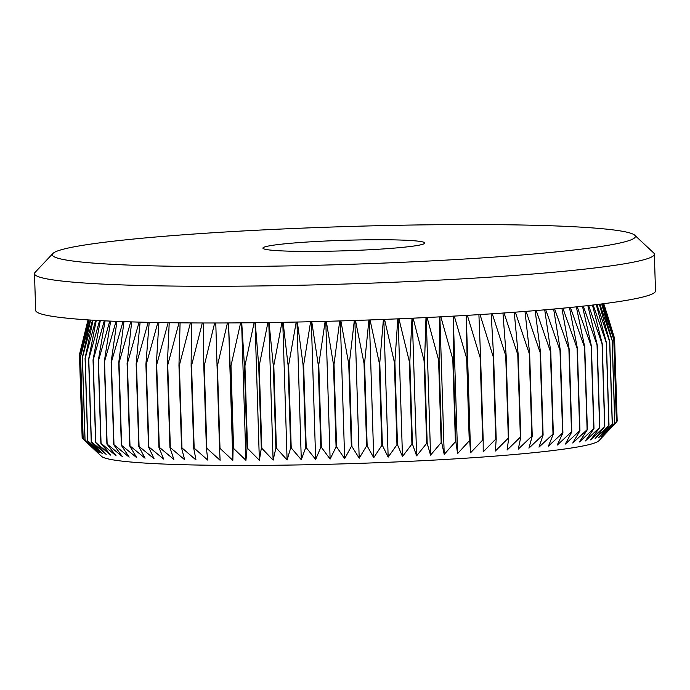 <?xml version="1.0" encoding="UTF-8"?>
<svg xmlns="http://www.w3.org/2000/svg" width="690" height="690" viewBox="0 0 690 690"><rect width="100%" height="100%" fill="white"/><g stroke="black" fill="none" stroke-linecap="round" stroke-linejoin="round"><path stroke-width="1.03" d="M310.776 251.41A80.972 5.253 178.2 0 1 263.097 248.452A80.972 5.253 178.2 0 1 376.913 239.74A80.972 5.253 178.2 0 1 424.617 243.38A80.972 5.253 178.2 0 1 310.776 251.41M602.016 303.919L613.798 339.549L616.394 422.142A267.755 17.371 -1.8 0 0 616.437 422.108L598.92 440.712A249.349 16.172 178.2 0 1 248.357 465.431A249.349 16.172 178.2 0 1 101.525 456.34L83.128 439.056A267.755 17.371 -1.8 0 0 83.18 439.09L80.583 356.497A267.755 17.371 178.2 0 1 80.532 356.463L83.128 439.056L82.179 438.133A267.755 17.371 -1.8 0 1 82.162 438.098L79.566 355.505A267.755 17.371 178.2 0 1 79.566 355.505L88.708 319.936M603.345 303.747L614.574 338.531L617.17 421.133A267.755 17.371 -1.8 0 0 617.179 421.098L616.429 421.926M616.394 422.142L603.31 435.804L614.825 423.143A267.755 17.371 -1.8 0 1 614.755 423.186L601.352 436.796L612.349 424.203A267.755 17.371 -1.8 0 1 612.246 424.238L598.566 437.814L609.011 425.273A267.755 17.371 -1.8 0 1 608.882 425.316L594.978 438.84L604.828 426.36A267.755 17.371 -1.8 0 1 604.664 426.403L590.58 439.884L599.817 427.455A267.755 17.371 -1.8 0 1 599.627 427.498L585.405 440.927L593.986 428.559A267.755 17.371 -1.8 0 1 593.762 428.594L579.462 441.971L587.354 429.654A267.755 17.371 -1.8 0 1 587.112 429.697L572.769 443.023L579.954 430.758A267.755 17.371 -1.8 0 1 579.686 430.793L565.352 444.067L571.803 431.854A267.755 17.371 -1.8 0 1 571.501 431.888L557.227 445.102L562.919 432.94A267.755 17.371 -1.8 0 1 562.6 432.975L548.429 446.137L553.346 434.01A267.755 17.371 -1.8 0 1 553 434.045L538.985 447.146L543.108 435.071A267.755 17.371 -1.8 0 1 542.737 435.105L528.92 448.146L532.24 436.106A267.755 17.371 -1.8 0 1 531.843 436.14L518.276 449.121L520.778 437.124A267.755 17.371 -1.8 0 1 520.364 437.158L507.081 450.078L508.746 438.107A267.755 17.371 -1.8 0 1 508.323 438.141L495.377 451.001L496.205 439.073A267.755 17.371 -1.8 0 1 495.756 439.107L483.198 451.898L483.181 439.996A267.755 17.371 -1.8 0 1 482.724 440.03L470.58 452.769L469.726 440.893A267.755 17.371 -1.8 0 1 469.252 440.919L457.574 453.597L455.883 441.747A267.755 17.371 -1.8 0 1 455.391 441.773L444.213 454.391L441.686 442.557A267.755 17.371 -1.8 0 1 441.177 442.583L430.551 455.141L427.188 443.325A267.755 17.371 -1.8 0 1 426.679 443.351L416.622 455.849L412.439 444.041A267.755 17.371 -1.8 0 1 411.921 444.067L402.477 456.513L397.483 444.722A267.755 17.371 -1.8 0 1 396.957 444.74L388.16 457.125L382.372 445.343A267.755 17.371 -1.8 0 1 381.846 445.361L373.721 457.694L367.158 445.913A267.755 17.371 -1.8 0 1 366.623 445.93L359.197 458.212L351.883 446.421A267.755 17.371 -1.8 0 1 351.348 446.439L344.646 458.669L336.608 446.887A267.755 17.371 -1.8 0 1 336.073 446.896L330.122 459.083L321.368 447.284A267.755 17.371 -1.8 0 1 320.833 447.293L315.649 459.436L306.222 447.629A267.755 17.371 -1.8 0 1 305.687 447.638L301.297 459.73L291.214 447.905A267.755 17.371 -1.8 0 1 290.688 447.914L287.1 459.963L276.397 448.129A267.755 17.371 -1.8 0 1 275.888 448.129L273.111 460.144L261.821 448.284A267.755 17.371 -1.8 0 1 261.32 448.284L259.371 460.264L247.538 448.379A267.755 17.371 -1.8 0 1 247.037 448.379L245.933 460.325L233.574 448.414A267.755 17.371 -1.8 0 1 233.099 448.414L232.832 460.325L219.998 448.379A267.755 17.371 -1.8 0 1 219.532 448.379L220.11 460.264L206.845 448.284A267.755 17.371 -1.8 0 1 206.396 448.284L207.811 460.144L194.157 448.129A267.755 17.371 -1.8 0 1 193.718 448.12L195.977 459.963L181.97 447.914A267.755 17.371 -1.8 0 1 181.556 447.905L184.644 459.721L170.335 447.629A267.755 17.371 -1.8 0 1 169.938 447.62L173.854 459.428L159.287 447.293A267.755 17.371 -1.8 0 1 158.907 447.275L163.633 459.074L148.859 446.896A267.755 17.371 -1.8 0 1 148.505 446.879L154.025 458.669L139.078 446.439A267.755 17.371 -1.8 0 1 138.75 446.421L145.055 458.203L129.996 445.921A267.755 17.371 -1.8 0 1 129.686 445.904L136.749 457.686L121.621 445.352A267.755 17.371 -1.8 0 1 121.337 445.335L129.142 457.116L113.988 444.731A267.755 17.371 -1.8 0 1 113.738 444.714L122.259 456.504L107.131 444.058A267.755 17.371 -1.8 0 1 106.907 444.032L116.118 455.84L101.059 443.342A267.755 17.371 -1.8 0 1 100.861 443.316L110.736 455.133L95.806 442.575A267.755 17.371 -1.8 0 1 95.634 442.54L106.139 454.374L91.373 441.764A267.755 17.371 -1.8 0 1 91.235 441.729L102.336 453.589L87.785 440.91A267.755 17.371 -1.8 0 1 87.673 440.876L99.334 452.752L85.051 440.013A267.755 17.371 -1.8 0 1 84.974 439.987L97.161 451.89L83.18 439.09M224.733 266.582A291.672 18.923 -1.8 0 0 634.722 235.204A291.672 18.923 -1.8 0 0 462.964 224.569A291.672 18.923 -1.8 0 0 52.897 253.489A291.672 18.923 -1.8 0 0 224.733 266.582M634.722 235.204L653.646 252.902A310.077 20.114 178.2 0 1 654.344 254.187A310.077 20.114 178.2 0 1 217.79 286.264A310.077 20.114 178.2 0 1 34.5 273.671A310.077 20.114 178.2 0 1 35.112 272.343L52.897 253.489M654.344 254.187L655.5 290.895A310.077 20.114 178.2 0 1 218.946 322.972A310.077 20.114 178.2 0 1 35.656 310.379L34.5 273.671M241.733 322.851L244.441 365.786A267.755 17.371 178.2 0 0 244.941 365.786L254.118 322.73M244.941 365.786L247.538 448.379M244.441 365.786L247.037 448.379M255.24 322.713L258.724 365.691L261.32 448.284M267.91 322.549L259.224 365.691A267.755 17.371 178.2 0 1 258.724 365.691M259.224 365.691L261.821 448.284M269.04 322.532L273.292 365.536L275.888 448.129M281.96 322.325L273.801 365.528A267.755 17.371 178.2 0 1 273.292 365.536M273.801 365.528L276.397 448.129M283.09 322.308L288.092 365.321L290.688 447.914M296.208 322.049L288.618 365.312A267.755 17.371 178.2 0 1 288.092 365.321M288.618 365.312L291.214 447.905M297.347 322.032L303.1 365.045L305.687 447.638M310.621 321.73L303.626 365.027A267.755 17.371 178.2 0 1 303.1 365.045M303.626 365.027L306.222 447.629M311.759 321.704L318.237 364.7L320.833 447.293M325.145 321.359L318.771 364.691A267.755 17.371 178.2 0 1 318.237 364.7M318.771 364.691L321.368 447.284M326.284 321.324L333.477 364.303L336.073 446.896M339.73 320.945L334.012 364.286A267.755 17.371 178.2 0 1 333.477 364.303M334.012 364.286L336.608 446.887M340.869 320.91L348.752 363.846L351.348 446.439M354.332 320.479L349.287 363.828A267.755 17.371 178.2 0 1 348.752 363.846M349.287 363.828L351.883 446.421M355.471 320.445L364.027 363.337L366.623 445.93M368.909 319.979L364.562 363.32A267.755 17.371 178.2 0 1 364.027 363.337M364.562 363.32L367.158 445.913M370.047 319.936L379.25 362.768L381.846 445.361M383.407 319.427L379.785 362.75A267.755 17.371 178.2 0 1 379.25 362.768M379.785 362.75L382.372 445.343M384.546 319.384L394.361 362.147L396.957 444.74M397.785 318.84L394.887 362.121A267.755 17.371 178.2 0 1 394.361 362.147M394.887 362.121L397.483 444.722M398.923 318.797L409.325 361.474L411.921 444.067M411.99 318.219L409.843 361.448A267.755 17.371 178.2 0 1 409.325 361.474M409.843 361.448L412.439 444.041M413.129 318.168L424.083 360.758L426.679 443.351M425.989 317.555L424.591 360.732A267.755 17.371 178.2 0 1 424.083 360.758M424.591 360.732L427.188 443.325M427.11 317.504L438.59 359.99L441.177 442.583M439.72 316.865L439.09 359.964A267.755 17.371 178.2 0 1 438.59 359.99M439.09 359.964L441.686 442.557M440.841 316.805L452.795 359.18L455.391 441.773M453.149 316.149L453.287 359.145A267.755 17.371 178.2 0 1 452.795 359.18M453.287 359.145L455.883 441.747M454.261 316.08L466.656 358.326L469.252 440.919M466.224 315.399L467.13 358.291A267.755 17.371 178.2 0 1 466.656 358.326M467.13 358.291L469.726 440.893M467.337 315.339L480.128 357.437L482.724 440.03M478.912 314.631L480.585 357.403A267.755 17.371 178.2 0 1 480.128 357.437M480.585 357.403L483.181 439.996M480.016 314.562L493.16 356.506L495.756 439.107M491.177 313.846L493.609 356.48A267.755 17.371 178.2 0 1 493.16 356.506M493.609 356.48L496.205 439.073M492.263 313.778L505.727 355.548L508.323 438.141M502.967 313.053L506.15 355.514A267.755 17.371 178.2 0 1 505.727 355.548M506.15 355.514L508.746 438.107M504.045 312.975L517.767 354.565L520.364 437.158M514.248 312.242L518.181 354.531A267.755 17.371 178.2 0 1 517.767 354.565M518.181 354.531L520.778 437.124M515.318 312.165L529.256 353.547L531.843 436.14M524.995 311.432L529.644 353.513A267.755 17.371 178.2 0 1 529.256 353.547M529.644 353.513L532.24 436.106M526.047 311.354L540.141 352.512L542.737 435.105M535.164 310.629L540.511 352.478A267.755 17.371 178.2 0 1 540.141 352.512M540.511 352.478L543.108 435.071M536.19 310.543L550.404 351.452L553 434.045M544.721 309.827L550.749 351.417A267.755 17.371 178.2 0 1 550.404 351.452M550.749 351.417L553.346 434.01M545.73 309.741L560.004 350.382L562.6 432.975M553.639 309.042L560.323 350.348A267.755 17.371 178.2 0 1 560.004 350.382M560.323 350.348L562.919 432.94M554.631 308.956L568.905 349.295L571.501 431.888M561.902 308.283L569.207 349.261A267.755 17.371 178.2 0 1 568.905 349.295M569.207 349.261L571.803 431.854M562.859 308.189L577.09 348.2L579.686 430.793M569.474 307.55L577.357 348.165A267.755 17.371 178.2 0 1 577.09 348.2M577.357 348.165L579.954 430.758M570.397 307.455L584.516 347.105L587.112 429.697M576.331 306.852L584.758 347.061A267.755 17.371 178.2 0 1 584.516 347.105M584.758 347.061L587.354 429.654M577.211 306.757L591.175 346.001L593.762 428.594M582.455 306.205L591.39 345.957A267.755 17.371 178.2 0 1 591.175 346.001M591.39 345.957L593.986 428.559M583.292 306.11L597.031 344.897L599.627 427.498M587.837 305.61L597.221 344.862A267.755 17.371 178.2 0 1 597.031 344.897M597.221 344.862L599.817 427.455M588.613 305.523L602.068 343.801L604.664 426.403M592.46 305.075L602.232 343.767A267.755 17.371 178.2 0 1 602.068 343.801M602.232 343.767L604.828 426.36M593.159 304.997L606.286 342.723L608.882 425.316M596.307 304.626L606.415 342.68A267.755 17.371 178.2 0 1 606.286 342.723M606.415 342.68L609.011 425.273M596.91 304.549L609.65 341.645L612.246 424.238M599.369 304.247L609.753 341.61A267.755 17.371 178.2 0 1 609.65 341.645M609.753 341.61L612.349 424.203M599.869 304.187L612.159 340.593L614.755 423.186M601.637 303.962L612.228 340.55A267.755 17.371 178.2 0 1 612.159 340.593M612.228 340.55L614.825 423.143M603.112 303.772L613.841 339.514A267.755 17.371 178.2 0 1 613.798 339.549M613.841 339.514L616.437 422.108M603.793 303.686L614.583 338.497A267.755 17.371 178.2 0 1 614.574 338.531M614.583 338.497L617.179 421.098M606.691 312.734L614.497 338.212M82.136 437.227L79.454 354.548L88.044 319.893M88.13 319.901L79.566 355.505L82.179 438.133M88.967 319.953L80.532 356.463M80.583 356.497L90.2 320.031M90.606 320.057L82.377 357.394L84.974 439.987M92.512 320.177L82.455 357.42A267.755 17.371 178.2 0 1 82.377 357.394M82.455 357.42L85.051 440.013M93.046 320.212L85.077 358.282L87.673 440.876M95.643 320.358L85.189 358.317A267.755 17.371 178.2 0 1 85.077 358.282M85.189 358.317L87.785 440.91M96.272 320.393L88.639 359.136L91.235 441.729M99.576 320.574L88.777 359.162A267.755 17.371 178.2 0 1 88.639 359.136M88.777 359.162L91.373 441.764M100.291 320.617L93.038 359.947L95.634 442.54M104.294 320.815L93.21 359.973A267.755 17.371 178.2 0 1 93.038 359.947M93.21 359.973L95.806 442.575M105.078 320.859L98.265 360.715L100.861 443.316M109.788 321.074L98.463 360.741A267.755 17.371 178.2 0 1 98.265 360.715M98.463 360.741L101.059 443.342M110.633 321.117L104.311 361.439L106.907 444.032M116.032 321.342L104.535 361.465A267.755 17.371 178.2 0 1 104.311 361.439M104.535 361.465L107.131 444.058M116.929 321.376L111.142 362.112L113.738 444.714M123.018 321.609L111.392 362.138A267.755 17.371 178.2 0 1 111.142 362.112M111.392 362.138L113.988 444.731M123.959 321.644L118.74 362.742L121.337 445.335M130.721 321.868L119.025 362.759A267.755 17.371 178.2 0 1 118.74 362.742M119.025 362.759L121.621 445.352M131.687 321.894L127.089 363.311L129.686 445.904M139.113 322.109L127.4 363.328A267.755 17.371 178.2 0 1 127.089 363.311M127.4 363.328L129.996 445.921M140.105 322.135L136.154 363.82L138.75 446.421M148.169 322.334L136.482 363.837A267.755 17.371 178.2 0 1 136.154 363.82M136.482 363.837L139.078 446.439M149.187 322.351L145.909 364.286L148.505 446.879M157.855 322.523L146.263 364.294A267.755 17.371 178.2 0 1 145.909 364.286M146.263 364.294L148.859 446.896M158.89 322.549L156.311 364.682L158.907 447.275M168.144 322.696L156.69 364.7A267.755 17.371 178.2 0 1 156.311 364.682M156.69 364.7L159.287 447.293M169.205 322.704L167.342 365.027L169.938 447.62M179.012 322.825L167.739 365.036A267.755 17.371 178.2 0 1 167.342 365.027M167.739 365.036L170.335 447.629M180.081 322.834L178.96 365.312L181.556 447.905M190.405 322.911L179.374 365.321A267.755 17.371 178.2 0 1 178.96 365.312M179.374 365.321L181.97 447.914M191.492 322.92L191.121 365.528L193.718 448.12M202.308 322.972L191.561 365.536A267.755 17.371 178.2 0 1 191.121 365.528M191.561 365.536L194.157 448.129M203.403 322.972L203.8 365.683L206.396 448.284M214.668 322.98L204.249 365.691A267.755 17.371 178.2 0 1 203.8 365.683M204.249 365.691L206.845 448.284M215.772 322.972L219.532 448.379M227.45 322.937L217.402 365.786A267.755 17.371 178.2 0 1 216.936 365.786M217.402 365.786L219.998 448.379M228.562 322.937L233.099 448.414M240.612 322.86L230.986 365.812A267.755 17.371 178.2 0 1 230.503 365.812M230.986 365.812L233.574 448.414M241.612 322.851L245.933 460.325M228.511 322.937L232.832 460.325M466.268 315.399L470.58 452.769M453.252 316.141L457.574 453.597M439.892 316.857L444.213 454.391M426.23 317.547L430.551 455.141M412.292 318.202L416.622 455.849M398.147 318.823L402.477 456.513M383.83 319.41L388.16 457.125M369.392 319.962L373.721 457.694M354.867 320.462L359.197 458.212M340.325 320.928L344.646 458.669M325.792 321.342L330.122 459.083M311.328 321.713L315.649 459.436M296.976 322.032L301.297 459.73M282.779 322.308L287.1 459.963M268.789 322.541L273.111 460.144M255.05 322.722L259.371 460.264M88.01 319.893L81.135 347.726"/></g></svg>
